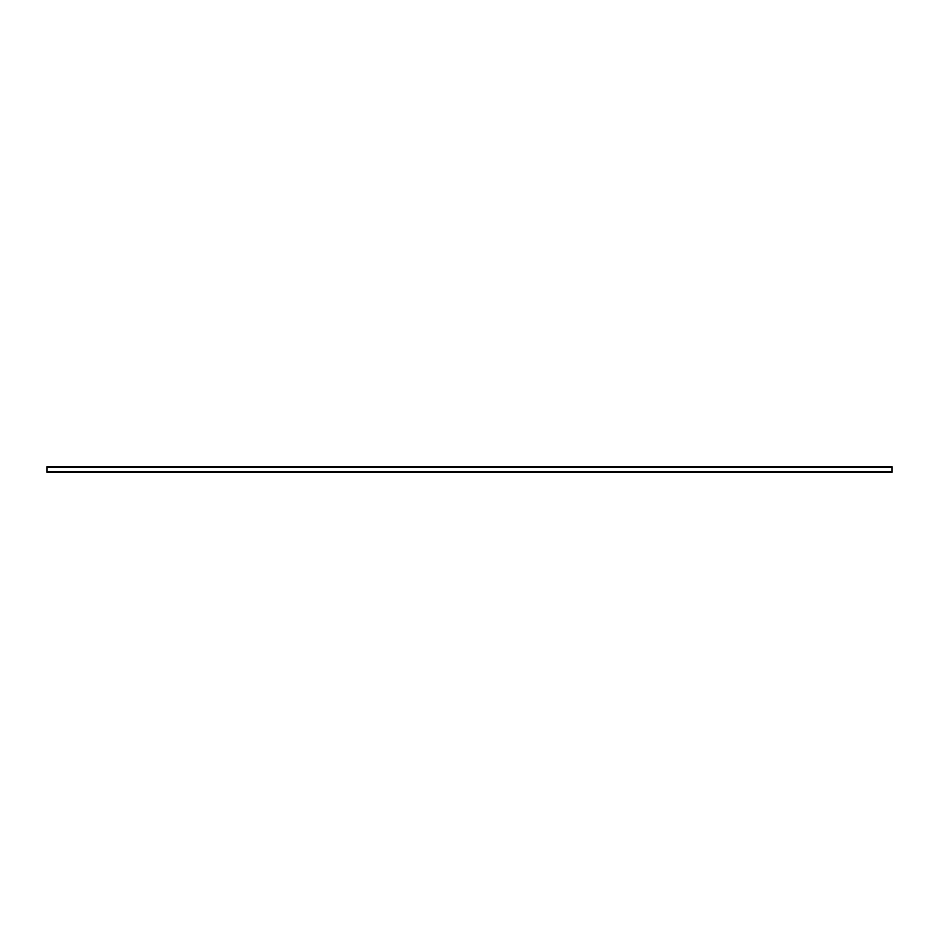 <?xml version="1.0" encoding="UTF-8"?>
<svg xmlns="http://www.w3.org/2000/svg" width="939" height="939" viewBox="0 0 939 939"><rect width="100%" height="100%" fill="white"/><g stroke="black" fill="none" stroke-linecap="round" stroke-linejoin="round"><path stroke-width="0.7" stroke-dasharray="4.7 3.52" d="M892.05 467.106L46.95 466.683L892.05 466.683L892.05 471.683L46.95 471.683L46.95 466.695L46.95 471.683L46.95 467.317L892.05 467.317L892.05 471.683L892.05 467.317L46.95 467.317L46.95 471.73L46.95 467.317L892.05 467.317L46.95 467.106L892.05 467.106L46.95 467.106L892.05 467.317L892.05 471.683L892.05 467.317L46.95 467.317L46.95 471.683L892.05 471.683L892.05 472.317L892.05 467.106M46.95 472.317L46.95 471.683L892.05 471.683L46.95 471.683L892.05 471.683L46.95 471.683L892.05 471.894L46.95 471.683L46.95 472.317L892.05 472.317L46.95 472.317"/><path stroke-width="1.41" d="M46.95 466.683L46.95 472.317L892.05 472.317L46.95 472.317L46.95 471.683L892.05 471.683L892.05 467.317L46.95 467.317L46.95 471.683L892.05 471.683L892.05 466.683L892.05 467.317L46.95 467.317L46.95 466.683L892.05 466.683L46.95 466.683"/></g></svg>
